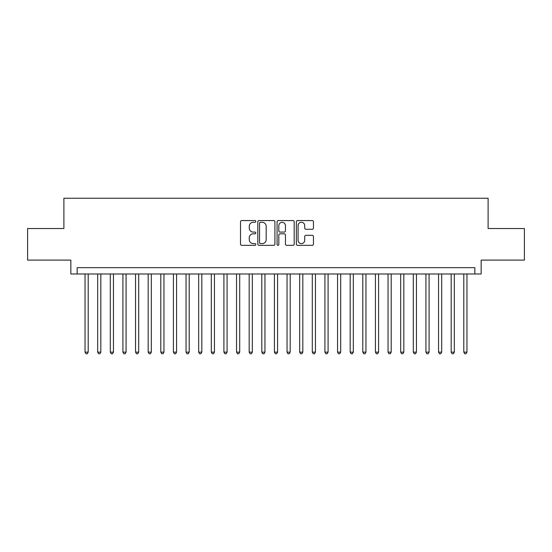 <?xml version="1.0" encoding="UTF-8"?>
<svg xmlns="http://www.w3.org/2000/svg" width="552" height="552" viewBox="0 0 552 552"><rect width="100%" height="100%" fill="white"/><g stroke="black" fill="none" stroke-linecap="round" stroke-linejoin="round"><path stroke-width="0.83" d="M255.804 221.421A0.869 0.869 0 0 0 254.934 220.558L241.769 220.558A1.242 1.242 0 0 0 240.527 221.794L240.527 244.101A1.242 1.242 0 0 0 241.769 245.343L254.934 245.343A0.869 0.869 0 0 0 255.804 244.474A0.869 0.869 0 0 0 254.934 243.605L253.23 243.605A3.967 3.967 0 0 1 249.262 239.637L249.262 237.781A3.967 3.967 0 0 1 253.23 233.813L254.934 233.813A0.869 0.869 0 0 0 255.804 232.951A0.869 0.869 0 0 0 254.934 232.082L253.23 232.082A3.967 3.967 0 0 1 249.262 228.114L249.262 226.258A3.967 3.967 0 0 1 253.23 222.29L254.934 222.29A0.869 0.869 0 0 0 255.804 221.421M312.218 229.294A1.242 1.242 0 0 0 313.453 228.052L313.453 221.794A1.242 1.242 0 0 0 312.218 220.558L297.597 220.558A1.242 1.242 0 0 0 296.355 221.794L296.355 244.101A1.242 1.242 0 0 0 297.597 245.343L312.218 245.343A1.242 1.242 0 0 0 313.453 244.101L313.453 236.539A1.242 1.242 0 0 0 312.218 235.304L305.96 235.304A1.242 1.242 0 0 0 304.718 236.539L304.718 240.292A3.312 3.312 0 0 1 301.406 243.605A3.312 3.312 0 0 1 298.087 240.292L298.087 225.602A3.312 3.312 0 0 1 301.406 222.29A3.312 3.312 0 0 1 304.718 225.602L304.718 228.052A1.242 1.242 0 0 0 305.96 229.294L312.218 229.294M474.844 273.978L481.158 273.978L481.158 260.095L524.4 260.095L524.4 228.528L488.106 228.528L488.106 198.23L63.894 198.23L63.894 228.528L27.6 228.528L27.6 260.095L70.842 260.095L70.842 273.978L474.844 273.978L474.844 267.665L77.156 267.665L77.156 273.978M274.917 221.794A1.242 1.242 0 0 0 273.675 220.558L259.054 220.558A1.242 1.242 0 0 0 257.812 221.794L257.812 244.101A1.242 1.242 0 0 0 259.054 245.343L273.675 245.343A1.242 1.242 0 0 0 274.917 244.101L274.917 221.794M278.325 220.558L292.946 220.558A1.242 1.242 0 0 1 294.188 221.794L294.188 244.101A1.242 1.242 0 0 1 292.946 245.343L286.688 245.343A1.242 1.242 0 0 1 285.446 244.101L285.446 235.055A1.242 1.242 0 0 0 284.211 233.813L280.057 233.813A1.242 1.242 0 0 0 278.822 235.055L278.822 244.474A0.869 0.869 0 0 1 277.953 245.343A0.869 0.869 0 0 1 277.083 244.474L277.083 221.794A1.242 1.242 0 0 1 278.325 220.558M260.42 222.29A0.869 0.869 0 0 0 259.55 223.16L259.55 242.735A0.869 0.869 0 0 0 260.42 243.605L262.214 243.605A3.967 3.967 0 0 0 266.181 239.637L266.181 226.258A3.967 3.967 0 0 0 262.214 222.29L260.42 222.29M285.446 225.665A3.312 3.312 0 0 0 282.134 222.352A3.312 3.312 0 0 0 278.822 225.665L278.822 230.839A1.242 1.242 0 0 0 280.057 232.082L284.211 232.082A1.242 1.242 0 0 0 285.446 230.839L285.446 225.665M85.042 273.978L85.042 352.128L88.203 352.128L88.203 273.978M88.203 352.128L87.25 353.77L85.995 353.77L85.042 352.128M97.669 273.978L97.669 352.128L100.823 352.128L100.823 273.978M100.823 352.128L99.877 353.77L98.615 353.77L97.669 352.128M110.296 273.978L110.296 352.128L113.45 352.128L113.45 273.978M113.45 352.128L112.504 353.77L111.242 353.77L110.296 352.128M122.917 273.978L122.917 352.128L126.077 352.128L126.077 273.978M126.077 352.128L125.131 353.77L123.869 353.77L122.917 352.128M135.544 273.978L135.544 352.128L138.704 352.128L138.704 273.978M138.704 352.128L137.752 353.77L136.489 353.77L135.544 352.128M148.171 273.978L148.171 352.128L151.324 352.128L151.324 273.978M151.324 352.128L150.379 353.77L149.116 353.77L148.171 352.128M160.798 273.978L160.798 352.128L163.951 352.128L163.951 273.978M163.951 352.128L163.006 353.77L161.743 353.77L160.798 352.128M173.418 273.978L173.418 352.128L176.578 352.128L176.578 273.978M176.578 352.128L175.633 353.77L174.37 353.77L173.418 352.128M186.045 273.978L186.045 352.128L189.205 352.128L189.205 273.978M189.205 352.128L188.253 353.77L186.99 353.77L186.045 352.128M198.672 273.978L198.672 352.128L201.825 352.128L201.825 273.978M201.825 352.128L200.88 353.77L199.617 353.77L198.672 352.128M211.299 273.978L211.299 352.128L214.452 352.128L214.452 273.978M214.452 352.128L213.507 353.77L212.244 353.77L211.299 352.128M223.919 273.978L223.919 352.128L227.079 352.128L227.079 273.978M227.079 352.128L226.134 353.77L224.871 353.77L223.919 352.128M236.546 273.978L236.546 352.128L239.706 352.128L239.706 273.978M239.706 352.128L238.754 353.77L237.491 353.77L236.546 352.128M249.173 273.978L249.173 352.128L252.326 352.128L252.326 273.978M252.326 352.128L251.381 353.77L250.118 353.77L249.173 352.128M261.8 273.978L261.8 352.128L264.953 352.128L264.953 273.978M264.953 352.128L264.008 353.77L262.745 353.77L261.8 352.128M274.42 273.978L274.42 352.128L277.58 352.128L277.58 273.978M277.58 352.128L276.628 353.77L275.372 353.77L274.42 352.128M287.047 273.978L287.047 352.128L290.2 352.128L290.2 273.978M290.2 352.128L289.255 353.77L287.992 353.77L287.047 352.128M299.674 273.978L299.674 352.128L302.827 352.128L302.827 273.978M302.827 352.128L301.882 353.77L300.619 353.77L299.674 352.128M312.294 273.978L312.294 352.128L315.454 352.128L315.454 273.978M315.454 352.128L314.509 353.77L313.246 353.77L312.294 352.128M324.921 273.978L324.921 352.128L328.081 352.128L328.081 273.978M328.081 352.128L327.129 353.77L325.866 353.77L324.921 352.128M337.548 273.978L337.548 352.128L340.701 352.128L340.701 273.978M340.701 352.128L339.756 353.77L338.493 353.77L337.548 352.128M350.175 273.978L350.175 352.128L353.328 352.128L353.328 273.978M353.328 352.128L352.383 353.77L351.12 353.77L350.175 352.128M362.795 273.978L362.795 352.128L365.955 352.128L365.955 273.978M365.955 352.128L365.01 353.77L363.747 353.77L362.795 352.128M375.422 273.978L375.422 352.128L378.582 352.128L378.582 273.978M378.582 352.128L377.63 353.77L376.367 353.77L375.422 352.128M388.049 273.978L388.049 352.128L391.202 352.128L391.202 273.978M391.202 352.128L390.257 353.77L388.994 353.77L388.049 352.128M400.676 273.978L400.676 352.128L403.829 352.128L403.829 273.978M403.829 352.128L402.884 353.77L401.621 353.77L400.676 352.128M413.296 273.978L413.296 352.128L416.456 352.128L416.456 273.978M416.456 352.128L415.511 353.77L414.248 353.77L413.296 352.128M425.923 273.978L425.923 352.128L429.083 352.128L429.083 273.978M429.083 352.128L428.131 353.77L426.868 353.77L425.923 352.128M438.55 273.978L438.55 352.128L441.703 352.128L441.703 273.978M441.703 352.128L440.758 353.77L439.495 353.77L438.55 352.128M451.177 273.978L451.177 352.128L454.33 352.128L454.33 273.978M454.33 352.128L453.385 353.77L452.122 353.77L451.177 352.128M463.797 273.978L463.797 352.128L466.957 352.128L466.957 273.978M466.957 352.128L466.005 353.77L464.749 353.77L463.797 352.128"/></g></svg>
